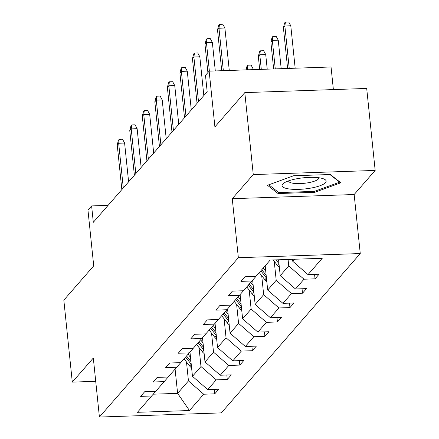 <?xml version="1.0" encoding="UTF-8"?>
<svg xmlns="http://www.w3.org/2000/svg" width="439" height="439" viewBox="0 0 439 439"><rect width="100%" height="100%" fill="white"/><g stroke="black" fill="none" stroke-linecap="round" stroke-linejoin="round"><path stroke-width="0.66" d="M232.258 198.691L354.158 194.526L375.169 170.431L253.27 174.59L232.258 198.691L238.355 257.715L99.412 417.05L93.315 358.026L72.298 382.122L95.724 381.321M72.298 382.122L63.831 300.139L93.721 265.858L87.959 210.111L91.619 205.918L93.309 222.315L207.181 91.735L205.485 75.338L209.145 71.145L214.907 126.893L244.797 92.613L366.702 88.448L375.169 170.431M253.27 174.59L244.797 92.613M333.382 89.589L331.044 66.98L209.145 71.145M354.158 194.526L360.26 253.555L221.316 412.885L99.412 417.05M292.55 259.306L292.758 261.304L294.558 259.24M292.758 261.304L308.019 274.605L319.054 274.227L315.037 278.836L314.576 274.38M175.095 369.117L177.603 393.36L188.452 380.92L203.712 394.222L189.489 410.531L137.429 412.309L151.653 396L140.617 396.373L144.634 391.769L155.675 391.39L164.191 381.623L153.156 382.001L157.173 377.392L168.208 377.013L176.725 367.245L165.69 367.624L169.706 363.015L180.747 362.636L189.264 352.868L178.229 353.247L182.245 348.637L193.281 348.264L201.797 338.496L190.762 338.87L194.779 334.266L205.82 333.887L214.336 324.119L203.295 324.498L207.318 319.888L218.353 319.51L226.87 309.742L215.834 310.121L219.851 305.511L230.887 305.132L239.409 295.365L228.368 295.743L232.39 291.134L243.425 290.761L251.942 280.993L240.907 281.366L244.924 276.762L255.959 276.383L270.183 260.069L322.242 258.297L308.019 274.605M238.355 257.715L360.26 253.555M278.578 259.784L280.219 275.681L288.736 265.913L303.997 279.215L315.037 278.836M303.997 279.215L295.48 288.983L306.515 288.604L302.498 293.214L302.037 288.758M265.178 265.814L267.686 290.058L276.202 280.291L291.463 293.587L302.498 293.214M291.463 293.587L282.946 303.354L293.982 302.981L289.965 307.585L289.504 303.135M252.644 280.186L255.147 304.436L263.663 294.662L278.924 307.964L289.965 307.585M278.924 307.964L270.408 317.732L281.443 317.359L277.426 321.963L276.965 317.507M240.106 294.564L242.613 318.807L251.13 309.04L266.391 322.341L277.426 321.963M266.391 322.341L257.874 332.109L268.909 331.73L264.893 336.34L264.432 331.884M227.572 308.941L230.074 333.185L238.591 323.417L253.852 336.718L264.893 336.34M253.852 336.718L245.335 346.486L256.371 346.108L252.354 350.717L251.893 346.261M215.033 323.318L217.541 347.562L226.058 337.794L241.318 351.09L252.354 350.717M241.318 351.09L232.802 360.863L243.837 360.485L239.82 365.089L239.359 360.639M202.5 337.69L205.002 361.939L213.524 352.166L228.785 365.467L239.82 365.089M228.785 365.467L220.263 375.235L231.304 374.862L227.281 379.466L226.82 375.01M189.961 352.067L192.469 376.311L200.985 366.543L216.246 379.845L227.281 379.466M216.246 379.845L207.729 389.612L218.765 389.234L214.748 393.843L214.287 389.388M203.712 394.222L214.748 393.843M255.959 276.383L251.942 280.993M288.072 259.46L288.736 265.913M280.219 275.681L295.48 288.983M243.42 290.761L239.409 295.365M274.238 261.309L276.202 280.291M267.686 290.058L282.946 303.354M230.887 305.132L226.87 309.742M261.704 275.687L263.663 294.662M255.147 304.436L270.408 317.732M218.353 319.51L214.336 324.119M249.171 290.058L251.13 309.04M242.613 318.807L257.874 332.109M205.814 333.887L201.797 338.496M236.632 304.436L238.591 323.417M230.074 333.185L245.335 346.486M193.281 348.264L189.264 352.868M224.099 318.813L226.058 337.794M217.541 347.562L232.802 360.863M180.742 362.641L176.725 367.245M211.56 333.19L213.524 352.166M205.002 361.939L220.263 375.235M168.208 377.013L164.191 381.623M199.026 347.562L200.985 366.543M192.469 376.311L207.729 389.612M155.669 391.39L151.653 396M108.098 205.359L91.619 205.918M186.487 361.939L188.452 380.92M153.227 394.195L177.603 393.36L189.489 410.531M278.063 193.55L314.779 192.298L340.889 182.778L330.287 174.508L293.576 175.765L267.466 185.285L278.063 193.55L277.892 191.881M314.67 191.278L314.779 192.298M128.611 181.834L124.605 143.059L118.673 143.262L123.293 187.936M117.229 144.919L118.426 140.244L119.232 139.322L118.673 143.262L117.229 144.919L121.844 189.599M119.232 139.322L122.525 139.207L124.605 143.059M190.504 357.335L188.084 354.224M191.596 367.882A9.032 8.429 -138.9 0 1 189.67 366.016L184.062 358.833M190.949 361.604L186.553 355.974M185.593 357.083L191.195 364.266A9.032 8.429 41.1 0 0 191.228 364.304M141.149 167.462L137.138 128.682L131.212 128.885L135.827 173.564M129.763 130.542L130.965 125.867L131.766 124.945L131.212 128.885L129.763 130.542L134.383 175.221M131.766 124.945L135.058 124.83L137.138 128.682M153.683 153.085L149.677 114.305L143.745 114.508L148.366 159.187M142.302 116.165L143.498 111.49L144.305 110.568L143.745 114.508L142.302 116.165L146.917 160.844M144.305 110.568L147.597 110.458L149.677 114.305M203.043 342.958L200.618 339.846M204.13 353.505A9.032 8.429 -138.9 0 1 202.203 351.639L196.601 344.456M203.482 347.233L199.092 341.602M198.126 342.705L203.729 349.888A9.032 8.429 41.1 0 0 203.762 349.932M215.576 328.581L213.156 325.475M216.668 339.127A9.032 8.429 -138.9 0 1 214.737 337.262L209.134 330.079M216.021 332.855L211.625 327.225M210.665 328.328L216.268 335.511A9.032 8.429 41.1 0 0 216.301 335.555M288.878 188.929A22.153 5.619 174.1 0 0 317.496 186.564A22.153 5.619 174.1 0 0 323.477 178.81A22.153 5.619 174.1 0 0 319.34 177.822A22.153 5.619 174.1 0 0 284.214 182.865A22.153 5.619 174.1 0 0 288.878 188.929M288.621 180.852A15.167 3.847 174.1 0 0 288.621 181.055A15.167 3.847 174.1 0 0 293.279 183.293A15.167 3.847 174.1 0 0 309.819 182.437A15.167 3.847 174.1 0 0 318.791 177.932A15.167 3.847 174.1 0 0 318.752 177.74M329.887 174.524L339.676 182.158L314.379 191.382L278.809 192.6L268.805 184.797M339.643 181.806L339.676 182.158M166.222 138.708L162.21 99.927L156.284 100.13L160.899 144.81M154.835 101.793L156.037 97.112L156.838 96.19L156.284 100.13L154.835 101.793L159.45 146.467M156.838 96.19L160.131 96.081L162.21 99.927M228.115 314.203L225.69 311.097M229.202 324.756A9.032 8.429 -138.9 0 1 227.276 322.89L221.673 315.707M228.554 318.478L224.164 312.848M223.199 313.956L228.801 321.139A9.032 8.429 41.1 0 0 228.834 321.178M178.755 124.33L174.749 85.556L168.817 85.759L173.438 130.432M167.374 87.416L168.571 82.741L169.372 81.819L168.817 85.759L167.374 87.416L171.989 132.095M169.372 81.819L172.67 81.703L174.749 85.556M240.649 299.826L238.229 296.72M241.741 310.378A9.032 8.429 -138.9 0 1 239.809 308.513L234.206 301.33M241.093 304.101L236.698 298.471M235.738 299.579L241.34 306.762A9.032 8.429 41.1 0 0 241.373 306.801M191.294 109.959L187.283 71.178L181.356 71.381L185.971 116.061M179.908 73.039L181.104 68.363L181.911 67.441L181.356 71.381L179.908 73.039L184.523 117.718M181.911 67.441L185.203 67.326L187.283 71.178M253.188 285.454L250.762 282.343M254.274 296.001A9.032 8.429 -138.9 0 1 252.348 294.135L246.745 286.952M253.627 289.729L249.237 284.093M248.271 285.202L253.874 292.385A9.032 8.429 41.1 0 0 253.907 292.429M246.032 69.889L246.998 66.113L247.805 65.191L251.097 65.076L253.177 68.928L247.245 69.132L247.322 69.839M247.805 65.191L247.245 69.132L246.603 69.867M253.177 68.928L253.254 69.642M203.828 95.581L199.822 56.801L193.89 57.004L198.505 101.683M192.447 58.661L193.643 53.986L194.444 53.064L193.89 57.004L192.447 58.661L197.062 103.341M194.444 53.064L197.742 52.954L199.822 56.801M265.721 271.077L263.296 267.971M266.813 281.624A9.032 8.429 -138.9 0 1 264.882 279.758L259.279 272.575M266.166 275.352L261.77 269.722M260.81 270.825L266.413 278.008A9.032 8.429 41.1 0 0 266.446 278.052M258.335 56.411L259.537 51.736L260.338 50.814L263.636 50.704L265.716 54.551L259.784 54.754L258.335 56.411L259.679 69.422M260.338 50.814L259.784 54.754L261.293 69.367M265.716 54.551L267.225 69.164M215.302 70.937L212.355 42.424L206.429 42.627L209.37 71.14M204.98 44.29L206.176 39.609L206.983 38.687L206.429 42.627L204.98 44.29L207.905 72.567M206.983 38.687L210.276 38.577L212.355 42.424M279.347 267.252A9.032 8.429 -138.9 0 1 277.421 265.386L273.195 259.97M278.699 260.975L277.794 259.811M276.016 259.872L278.946 263.636A9.032 8.429 41.1 0 0 278.979 263.674M270.874 42.034L272.07 37.359L272.877 36.437L276.169 36.327L278.249 40.174L272.317 40.377L270.874 42.034L273.651 68.945M272.877 36.437L272.317 40.377L275.264 68.89M278.249 40.174L281.196 68.687M229.273 70.459L224.894 28.052L218.962 28.25L223.347 70.663M217.514 29.912L218.715 25.237L219.516 24.315L218.962 28.25L217.514 29.912L221.733 70.717M219.516 24.315L222.814 24.2L224.894 28.052M283.407 27.662L284.609 22.982L285.41 22.065L288.708 21.95L290.788 25.797L284.856 26L283.407 27.662L287.627 68.468M285.41 22.065L284.856 26L289.235 68.413M290.788 25.797L295.167 68.21M189.67 366.016L191.195 364.266M202.203 351.639L203.729 349.888M214.737 337.262L216.268 335.511M227.276 322.89L228.801 321.139M239.809 308.513L241.34 306.762M252.348 294.135L253.874 292.385M264.882 279.758L266.413 278.008M277.421 265.386L278.946 263.636"/></g></svg>
